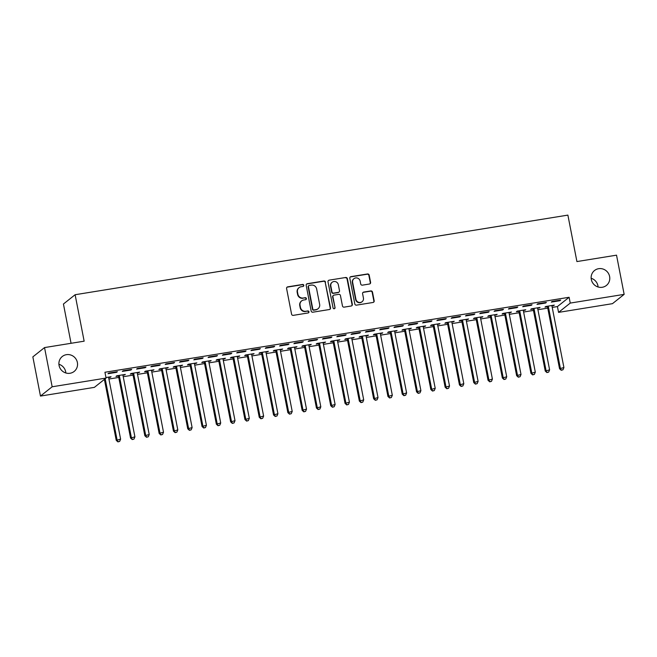 <?xml version="1.0" encoding="UTF-8"?>
<svg xmlns="http://www.w3.org/2000/svg" width="657" height="657" viewBox="0 0 657 657"><rect width="100%" height="100%" fill="white"/><g stroke="black" fill="none" stroke-linecap="round" stroke-linejoin="round"><path stroke-width="0.99" d="M303.805 285.286A1.027 0.986 51.5 0 0 302.631 284.448L287.717 286.854A1.462 1.413 51.5 0 0 286.592 288.505L291.577 314.161A1.462 1.413 51.5 0 0 293.26 315.36L308.174 312.946A1.027 0.986 51.5 0 0 308.962 311.796A1.027 0.986 51.5 0 0 307.788 310.95L305.858 311.262A4.681 4.509 51.5 0 1 300.479 307.435L300.06 305.291A4.681 4.509 51.5 0 1 303.665 300.011L305.595 299.699A1.027 0.986 51.5 0 0 306.384 298.541A1.027 0.986 51.5 0 0 305.209 297.703L303.279 298.015A4.681 4.509 51.5 0 1 297.9 294.18L297.481 292.045A4.681 4.509 51.5 0 1 301.087 286.756L303.017 286.444A1.027 0.986 51.5 0 0 303.805 285.286M303.296 286.353A1.027 0.986 51.5 0 0 302.319 284.703L287.405 287.109A1.462 1.413 51.5 0 0 286.937 287.273M308.445 312.863A1.027 0.986 51.5 0 0 307.468 311.204L305.858 311.262M305.866 299.608A1.027 0.986 51.5 0 0 304.889 297.95L303.279 298.015M591.308 279.463A9.543 9.19 51.5 0 0 606.403 285.45A9.543 9.19 51.5 0 0 609.614 276.507A9.543 9.19 51.5 0 0 594.519 270.512A9.543 9.19 51.5 0 0 591.308 279.463M598.084 286.986A9.543 9.19 51.5 0 0 591.16 278.272M59.073 365.448A9.543 9.19 51.5 0 0 74.167 371.443A9.543 9.19 51.5 0 0 77.378 362.492A9.543 9.19 51.5 0 0 62.284 356.496A9.543 9.19 51.5 0 0 59.073 365.448M65.84 372.971A9.543 9.19 51.5 0 0 58.916 364.265M369.464 284.013A1.462 1.413 51.5 0 0 370.597 282.362L369.193 275.16A1.462 1.413 51.5 0 0 367.518 273.969L350.953 276.638A1.462 1.413 51.5 0 0 349.828 278.297L354.813 303.945A1.462 1.413 51.5 0 0 356.488 305.144L373.053 302.466A1.462 1.413 51.5 0 0 374.178 300.816L372.494 292.119A1.462 1.413 51.5 0 0 370.811 290.928L363.723 292.069A1.462 1.413 51.5 0 0 362.598 293.72L363.436 298.032A3.917 3.77 51.5 0 1 362.114 301.703A3.917 3.77 51.5 0 1 355.922 299.247L352.645 282.354A3.917 3.77 51.5 0 1 353.959 278.683A3.917 3.77 51.5 0 1 360.151 281.147L360.701 283.955A1.462 1.413 51.5 0 0 362.377 285.154L369.464 284.013M552.217 307.41L557.423 306.564L569.11 297.276L104.939 372.264L106.064 378.071L94.378 387.367L40.471 396.072L52.158 386.784L106.064 378.071M569.11 297.276L570.243 303.082L624.15 294.369L612.464 303.665L558.557 312.379L570.243 303.082M40.471 396.072L32.85 356.874L44.536 347.578L84.145 341.18L75.12 294.722L567.886 215.11L576.92 261.568L616.529 255.171L624.15 294.369M44.536 347.578L52.158 386.784M325.543 282.214A1.462 1.413 51.5 0 0 323.86 281.015L307.295 283.693A1.462 1.413 51.5 0 0 306.17 285.343L311.155 310.999A1.462 1.413 51.5 0 0 312.839 312.198L329.403 309.521A1.462 1.413 51.5 0 0 330.528 307.87L325.223 282.469A1.462 1.413 51.5 0 0 323.548 281.27L306.983 283.947A1.462 1.413 51.5 0 0 306.515 284.111M329.124 280.169L345.689 277.492A1.462 1.413 51.5 0 1 347.372 278.691L352.357 304.339A1.462 1.413 51.5 0 1 351.232 305.99L344.137 307.139A1.462 1.413 51.5 0 1 342.461 305.94L340.441 295.535A1.462 1.413 51.5 0 0 338.757 294.336L334.052 295.1A1.462 1.413 51.5 0 0 332.927 296.75L335.029 307.583A1.027 0.986 51.5 0 1 334.692 308.544A1.027 0.986 51.5 0 1 333.066 307.895L327.999 281.82A1.462 1.413 51.5 0 1 329.124 280.169L345.689 277.492M75.12 294.722L63.433 304.019L71.063 343.299M545.581 303.025L546.369 302.401L537.796 303.78L536.999 304.413L545.581 303.025L545.491 302.54M537.672 308.305L540.054 307.419L531.472 308.806L530.684 309.439L532.999 309.061M516.985 307.648L517.773 307.016L509.191 308.404L508.403 309.036L516.985 307.648L516.887 307.164M509.068 312.929L511.458 312.042L502.876 313.43L502.088 314.054L504.404 313.685M488.381 312.264L489.169 311.64L480.596 313.028L479.807 313.652L488.381 312.264L488.291 311.779M480.472 317.553L482.854 316.666L474.272 318.045L473.483 318.678L475.799 318.3M459.785 316.888L460.573 316.263L451.991 317.643L451.203 318.275L459.785 316.888L459.686 316.403M451.876 322.168L454.258 321.281L445.676 322.669L444.888 323.301L447.203 322.924M431.181 321.511L431.969 320.879L423.395 322.267L422.607 322.891L431.181 321.511L431.091 321.027M423.272 326.792L425.654 325.905L417.08 327.293L416.283 327.917L418.599 327.547M402.585 326.127L403.373 325.502L394.791 326.89L394.003 327.514L402.585 326.127L402.486 325.642M394.676 331.407L397.058 330.528L388.476 331.908L387.687 332.541L390.003 332.163M373.981 330.75L374.777 330.118L366.195 331.506L365.407 332.138L373.981 330.75L373.89 330.266M366.072 336.031L368.454 335.144L359.88 336.532L359.083 337.156L361.399 336.786M345.385 335.366L346.173 334.742L337.591 336.129L336.803 336.754L345.385 335.366L345.286 334.881M337.476 340.655L339.858 339.768L331.276 341.155L330.487 341.78L332.803 341.41M316.781 339.989L317.577 339.365L308.995 340.745L308.207 341.377L316.781 339.989L316.69 339.505M308.872 345.27L311.254 344.383L302.68 345.771L301.892 346.403L304.199 346.025M288.185 344.613L288.973 343.981L280.391 345.368L279.603 346.001L288.185 344.613L288.095 344.128M280.276 349.894L282.658 349.007L274.076 350.395L273.287 351.019L275.603 350.649M259.589 349.228L260.377 348.604L251.795 349.992L251.007 350.616L259.589 349.228L259.49 348.744M251.672 354.509L254.062 353.63L245.48 355.01L244.691 355.642L246.999 355.265M230.985 353.852L231.773 353.22L223.199 354.608L222.403 355.24L230.985 353.852L230.894 353.367M223.076 359.133L225.458 358.246L216.876 359.634L216.087 360.266L218.403 359.888M202.389 358.476L203.177 357.843L194.595 359.231L193.807 359.855L202.389 358.476L202.29 357.983M194.472 363.756L196.862 362.869L188.28 364.257L187.491 364.881L189.807 364.512M173.785 363.091L174.573 362.467L165.999 363.855L165.203 364.479L173.785 363.091L173.694 362.607M165.876 368.372L168.258 367.493L159.676 368.873L158.887 369.505L161.203 369.127M145.189 367.715L145.977 367.082L137.395 368.47L136.607 369.103L145.189 367.715L145.09 367.23M137.272 372.995L139.662 372.108L131.08 373.496L130.291 374.12L132.607 373.751M116.585 372.33L117.373 371.706L108.799 373.094L108.011 373.718L116.585 372.33L116.494 371.846M108.676 377.619L110.269 377.356L110.179 376.872M105.966 377.553L111.058 376.732L110.269 377.356M103.831 379.853L104.463 379.746M108.922 379.023L118.769 377.438M123.229 376.716L133.067 375.131M137.527 374.408L147.365 372.815M151.824 372.092L161.663 370.507M166.122 369.784L175.969 368.199M180.42 367.477L190.267 365.883M194.727 365.169L204.565 363.576M209.025 362.853L218.863 361.268M223.323 360.545L233.161 358.952M237.62 358.237L247.467 356.644M251.927 355.922L261.765 354.337M266.225 353.614L276.063 352.021M280.523 351.306L290.361 349.713M294.821 348.99L304.667 347.405M309.127 346.682L318.965 345.089M323.425 344.375L333.263 342.782M337.723 342.059L347.561 340.474M352.021 339.751L361.867 338.166M366.319 337.443L376.165 335.85M380.625 335.136L390.463 333.542M394.923 332.82L404.761 331.235M409.221 330.512L419.059 328.919M423.519 328.204L433.365 326.611M437.825 325.888L447.663 324.303M452.123 323.581L461.961 321.987M466.421 321.273L476.259 319.68M480.719 318.957L490.565 317.372M495.025 316.649L504.863 315.056M509.323 314.342L519.161 312.748M523.621 312.026L533.459 310.441M537.919 309.718L547.766 308.133M122.974 375.303L125.356 374.416L116.782 375.804L115.993 376.436L118.301 376.059M130.883 370.022L131.679 369.398L123.097 370.778L122.309 371.41L130.883 370.022L130.792 369.538M151.578 370.688L153.96 369.801L145.378 371.189L144.589 371.813L146.905 371.443M159.487 365.407L160.275 364.775L151.693 366.163L150.905 366.787L159.487 365.407L159.388 364.914M180.174 366.064L182.556 365.177L173.982 366.565L173.185 367.189L175.501 366.82M188.083 360.783L188.879 360.151L180.297 361.539L179.509 362.171L188.083 360.783L187.992 360.299M208.778 361.44L211.16 360.562L202.578 361.941L201.789 362.574L204.105 362.196M216.687 356.16L217.475 355.536L208.893 356.923L208.105 357.548L216.687 356.16L216.588 355.675M237.374 356.825L239.756 355.938L231.182 357.326L230.385 357.95L232.701 357.58M245.283 351.544L246.071 350.912L237.497 352.3L236.709 352.924L245.283 351.544L245.192 351.06M265.978 352.201L268.36 351.314L259.778 352.702L258.989 353.335L261.305 352.957M273.887 346.921L274.675 346.296L266.093 347.676L265.305 348.309L273.887 346.921L273.788 346.436M294.574 347.586L296.956 346.699L288.374 348.087L287.585 348.711L289.901 348.333M302.483 342.297L303.271 341.673L294.697 343.061L293.909 343.685L302.483 342.297L302.392 341.812M323.17 342.962L325.56 342.075L316.978 343.463L316.189 344.087L318.505 343.718M331.087 337.682L331.875 337.049L323.293 338.437L322.505 339.069L331.087 337.682L330.988 337.197M351.774 338.339L354.156 337.452L345.574 338.84L344.785 339.472L347.101 339.094M359.683 333.058L360.471 332.434L351.897 333.813L351.101 334.446L359.683 333.058L359.593 332.573M380.37 333.723L382.76 332.836L374.178 334.224L373.39 334.848L375.705 334.479M388.287 328.443L389.075 327.81L380.493 329.198L379.705 329.822L388.287 328.443L388.188 327.95M408.974 329.1L411.356 328.213L402.774 329.6L401.985 330.233L404.301 329.855M416.883 323.819L417.671 323.187L409.097 324.574L408.301 325.207L416.883 323.819L416.793 323.334M437.57 324.476L439.96 323.597L431.378 324.977L430.59 325.609L432.897 325.231M445.487 319.195L446.275 318.571L437.693 319.959L436.905 320.583L445.487 319.195L445.389 318.711M466.174 319.86L468.556 318.974L459.974 320.361L459.186 320.986L461.501 320.616M474.083 314.58L474.871 313.947L466.289 315.335L465.501 315.96L474.083 314.58L473.993 314.095M494.77 315.237L497.152 314.35L488.578 315.738L487.79 316.37L490.097 315.992M502.679 309.956L503.476 309.332L494.893 310.712L494.105 311.344L502.679 309.956L502.589 309.472M523.374 310.621L525.756 309.734L517.174 311.122L516.386 311.747L518.702 311.377M531.283 305.333L532.071 304.708L523.489 306.096L522.701 306.72L531.283 305.333L531.184 304.848M551.97 305.998L554.352 305.111L545.778 306.499L544.982 307.123L547.297 306.753M559.879 300.717L560.676 300.085L552.094 301.473L551.305 302.105L559.879 300.717L559.789 300.233M557.423 306.564L558.557 312.379M124.567 375.048L124.477 374.564M138.873 372.741L138.775 372.256M153.171 370.425L153.073 369.94M167.469 368.117L167.379 367.633M181.767 365.809L181.677 365.325M196.065 363.493L195.975 363.009M210.371 361.186L210.273 360.701M224.669 358.878L224.571 358.394M238.967 356.562L238.877 356.078M253.265 354.254L253.175 353.77M267.571 351.947L267.473 351.462M281.869 349.639L281.771 349.146M296.167 347.323L296.077 346.839M310.465 345.015L310.375 344.531M324.772 342.708L324.673 342.223M339.069 340.392L338.971 339.907M353.367 338.084L353.277 337.599M367.665 335.776L367.575 335.292M381.963 333.46L381.873 332.976M396.27 331.153L396.171 330.668M410.568 328.845L410.469 328.36M424.865 326.529L424.775 326.044M439.163 324.221L439.073 323.737M453.47 321.914L453.371 321.429M467.768 319.598L467.669 319.113M482.066 317.29L481.975 316.805M496.363 314.982L496.273 314.498M510.67 312.675L510.571 312.182M524.968 310.359L524.869 309.874M539.266 308.051L539.175 307.566M553.564 305.743L553.473 305.259M299.058 287.651L298.746 287.897A4.681 4.509 51.5 0 0 297.169 292.291L297.481 292.045M302.959 298.262A4.681 4.509 51.5 0 1 297.588 294.426L297.169 292.291M301.637 300.898L301.317 301.152A4.681 4.509 51.5 0 0 299.748 305.546L300.06 305.291M305.538 311.517A4.681 4.509 51.5 0 1 300.159 307.681L299.748 305.546M329.871 309.357A1.462 1.413 51.5 0 0 330.216 308.117L325.223 282.469M309.233 285.442A1.027 0.986 51.5 0 0 308.445 286.6L312.822 309.11A1.027 0.986 51.5 0 0 313.997 309.948L316.033 309.619A4.681 4.509 51.5 0 0 319.639 304.339L316.641 288.949A4.681 4.509 51.5 0 0 311.262 285.113L309.233 285.442M308.79 285.639L308.47 285.885A1.027 0.986 51.5 0 0 308.125 286.846L308.445 286.6M318.062 308.724L317.742 308.979A4.681 4.509 51.5 0 1 315.713 309.874L313.676 310.203A1.027 0.986 51.5 0 1 312.502 309.365L308.125 286.846M351.692 305.825A1.462 1.413 51.5 0 0 352.037 304.593L347.052 278.938A1.462 1.413 51.5 0 0 345.368 277.747M333.419 295.379L333.107 295.625A1.462 1.413 51.5 0 0 332.614 297.005L335.029 307.583M334.52 308.65A1.027 0.986 51.5 0 0 334.717 307.829M338.339 284.744A3.917 3.77 51.5 0 0 332.146 282.28A3.917 3.77 51.5 0 0 330.832 285.959L331.982 291.905A1.462 1.413 51.5 0 0 333.666 293.104L338.371 292.34A1.462 1.413 51.5 0 0 339.497 290.69L338.339 284.744M332.146 282.28L331.834 282.535A3.917 3.77 51.5 0 0 330.512 286.206L330.832 285.959M339.004 292.061L338.683 292.316A1.462 1.413 51.5 0 1 338.051 292.595L333.354 293.351A1.462 1.413 51.5 0 1 331.67 292.16L330.512 286.206M328.812 280.416A1.462 1.413 51.5 0 0 328.344 280.588M353.959 278.683L353.647 278.938A3.917 3.77 51.5 0 0 352.324 282.609L352.645 282.354M362.114 301.703L361.802 301.957A3.917 3.77 51.5 0 1 355.609 299.493L352.324 282.609M373.521 302.302A1.462 1.413 51.5 0 0 373.866 301.062L372.174 292.373A1.462 1.413 51.5 0 0 370.499 291.174L363.403 292.324A1.462 1.413 51.5 0 0 362.943 292.488M369.932 283.849A1.462 1.413 51.5 0 0 370.277 282.609L368.881 275.414A1.462 1.413 51.5 0 0 367.197 274.215L350.633 276.893A1.462 1.413 51.5 0 0 350.173 277.057M104.397 379.401L116.248 440.362L120.609 439.155L108.701 377.89A1.495 1.437 -128.5 0 1 108.701 377.332L108.742 377.102M105.186 378.769L117.036 439.73L117.923 441.89L119.673 441.405L118.244 441.635M120.609 439.155L119.673 441.405M117.923 441.89L116.248 440.362M118.022 375.607L118.432 376.256A1.495 1.437 -128.5 0 1 118.638 376.781L130.546 438.055L134.915 436.848L123.007 375.582A1.495 1.437 -128.5 0 1 122.999 375.024L123.048 374.794M119.098 375.434L119.221 375.632A1.495 1.437 -128.5 0 1 119.426 376.157L131.334 437.422L132.221 439.574L133.971 439.098L132.542 439.328M134.915 436.848L133.971 439.098M132.221 439.574L130.546 438.055M132.32 373.299L132.73 373.948A1.495 1.437 -128.5 0 1 132.936 374.474L144.844 435.739L149.213 434.532L137.305 373.266A1.495 1.437 -128.5 0 1 137.305 372.708L137.346 372.486M133.396 373.119L133.519 373.324A1.495 1.437 -128.5 0 1 133.732 373.849L145.64 435.115L146.527 437.266L148.268 436.782L146.84 437.012M149.213 434.532L148.268 436.782M146.527 437.266L144.844 435.739M146.618 370.983L147.028 371.64A1.495 1.437 -128.5 0 1 147.242 372.166L159.15 433.431L163.511 432.224L151.603 370.959A1.495 1.437 -128.5 0 1 151.603 370.4L151.644 370.17M147.694 370.811L147.817 371.008A1.495 1.437 -128.5 0 1 148.03 371.534L159.938 432.799L160.825 434.959L162.566 434.474L161.137 434.704M163.511 432.224L162.566 434.474M160.825 434.959L159.15 433.431M160.916 368.676L161.326 369.333A1.495 1.437 -128.5 0 1 161.54 369.85L173.448 431.123L177.809 429.916L165.901 368.651A1.495 1.437 -128.5 0 1 165.901 368.092L165.942 367.863M161.992 368.503L162.123 368.7A1.495 1.437 -128.5 0 1 162.328 369.226L174.236 430.491L175.123 432.643L176.873 432.166L175.444 432.396M177.809 429.916L176.873 432.166M175.123 432.643L173.448 431.123M175.214 366.368L175.633 367.017A1.495 1.437 -128.5 0 1 175.838 367.542L187.746 428.807L192.115 427.608L180.207 366.335A1.495 1.437 -128.5 0 1 180.199 365.777L180.248 365.555M176.29 366.187L176.421 366.392A1.495 1.437 -128.5 0 1 176.626 366.918L188.534 428.183L189.421 430.335L191.171 429.85L189.742 430.089M192.115 427.608L191.171 429.85M189.421 430.335L187.746 428.807M189.52 364.052L189.93 364.709A1.495 1.437 -128.5 0 1 190.136 365.235L202.044 426.5L206.413 425.293L194.505 364.027A1.495 1.437 -128.5 0 1 194.505 363.469L194.546 363.239M190.596 363.879L190.719 364.077A1.495 1.437 -128.5 0 1 190.924 364.602L202.841 425.876L203.727 428.027L205.469 427.543L204.04 427.773M206.413 425.293L205.469 427.543M203.727 428.027L202.044 426.5M203.818 361.744L204.228 362.401A1.495 1.437 -128.5 0 1 204.442 362.927L216.35 424.192L220.711 422.985L208.803 361.72A1.495 1.437 -128.5 0 1 208.803 361.161L208.844 360.931M204.894 361.572L205.017 361.769A1.495 1.437 -128.5 0 1 205.23 362.294L217.138 423.56L218.025 425.711L219.767 425.235L218.338 425.465M220.711 422.985L219.767 425.235M218.025 425.711L216.35 424.192M218.116 359.436L218.526 360.085A1.495 1.437 -128.5 0 1 218.74 360.611L230.648 421.876L235.009 420.677L223.101 359.404A1.495 1.437 -128.5 0 1 223.101 358.845L223.142 358.623M219.192 359.264L219.315 359.461A1.495 1.437 -128.5 0 1 219.528 359.987L231.436 421.252L232.323 423.404L234.073 422.919L232.635 423.157M235.009 420.677L234.073 422.919M232.323 423.404L230.648 421.876M232.414 357.121L232.833 357.778A1.495 1.437 -128.5 0 1 233.038 358.303L244.946 419.568L249.315 418.361L237.399 357.096A1.495 1.437 -128.5 0 1 237.399 356.537L237.44 356.316M233.49 356.948L233.621 357.145A1.495 1.437 -128.5 0 1 233.826 357.671L245.734 418.944L246.621 421.096L248.371 420.611L246.942 420.841M249.315 418.361L248.371 420.611M246.621 421.096L244.946 419.568M246.72 354.813L247.131 355.47A1.495 1.437 -128.5 0 1 247.336 355.995L259.244 417.261L263.613 416.053L251.705 354.788A1.495 1.437 -128.5 0 1 251.697 354.23L251.746 354M247.796 354.64L247.919 354.837A1.495 1.437 -128.5 0 1 248.124 355.363L260.032 416.628L260.919 418.788L262.669 418.304L261.24 418.534M263.613 416.053L262.669 418.304M260.919 418.788L259.244 417.261M261.018 352.505L261.429 353.154A1.495 1.437 -128.5 0 1 261.634 353.68L273.55 414.945L277.911 413.746L266.003 352.481A1.495 1.437 -128.5 0 1 266.003 351.914L266.044 351.692M262.094 352.333L262.217 352.53A1.495 1.437 -128.5 0 1 262.43 353.055L274.339 414.321L275.226 416.472L276.967 415.996L275.538 416.226M277.911 413.746L276.967 415.996M275.226 416.472L273.55 414.945M275.316 350.189L275.726 350.846A1.495 1.437 -128.5 0 1 275.94 351.372L287.848 412.637L292.209 411.43L280.301 350.165A1.495 1.437 -128.5 0 1 280.301 349.606L280.342 349.384M276.392 350.017L276.515 350.222A1.495 1.437 -128.5 0 1 276.728 350.748L288.637 412.013L289.523 414.165L291.265 413.68L289.836 413.91M292.209 411.43L291.265 413.68M289.523 414.165L287.848 412.637M289.614 347.882L290.033 348.538A1.495 1.437 -128.5 0 1 290.238 349.064L302.146 410.329L306.507 409.122L294.599 347.857A1.495 1.437 -128.5 0 1 294.599 347.298L294.64 347.068M290.69 347.709L290.821 347.906A1.495 1.437 -128.5 0 1 291.026 348.432L302.934 409.697L303.821 411.857L305.571 411.372L304.142 411.602M306.507 409.122L305.571 411.372M303.821 411.857L302.146 410.329M303.92 345.574L304.331 346.223A1.495 1.437 -128.5 0 1 304.536 346.748L316.444 408.022L320.813 406.814L308.905 345.549A1.495 1.437 -128.5 0 1 308.897 344.991L308.946 344.761M304.996 345.401L305.119 345.598A1.495 1.437 -128.5 0 1 305.324 346.124L317.232 407.389L318.119 409.541L319.869 409.065L318.44 409.295M320.813 406.814L319.869 409.065M318.119 409.541L316.444 408.022M318.218 343.266L318.629 343.915A1.495 1.437 -128.5 0 1 318.834 344.44L330.742 405.706L335.111 404.498L323.203 343.233A1.495 1.437 -128.5 0 1 323.203 342.675L323.244 342.453M319.294 343.085L319.417 343.291A1.495 1.437 -128.5 0 1 319.63 343.816L331.539 405.082L332.426 407.233L334.167 406.749L332.738 406.979M335.111 404.498L334.167 406.749M332.426 407.233L330.742 405.706M332.516 340.95L332.927 341.607A1.495 1.437 -128.5 0 1 333.14 342.133L345.048 403.398L349.409 402.191L337.501 340.926A1.495 1.437 -128.5 0 1 337.501 340.367L337.542 340.137M333.592 340.778L333.715 340.975A1.495 1.437 -128.5 0 1 333.928 341.5L345.837 402.766L346.724 404.926L348.465 404.441L347.036 404.671M349.409 402.191L348.465 404.441M346.724 404.926L345.048 403.398M346.814 338.642L347.225 339.291A1.495 1.437 -128.5 0 1 347.438 339.817L359.346 401.09L363.707 399.883L351.799 338.618A1.495 1.437 -128.5 0 1 351.799 338.059L351.84 337.829M347.89 338.47L348.021 338.667A1.495 1.437 -128.5 0 1 348.226 339.193L360.135 400.458L361.022 402.61L362.771 402.133L361.342 402.363M363.707 399.883L362.771 402.133M361.022 402.61L359.346 401.09M361.112 336.335L361.531 336.984A1.495 1.437 -128.5 0 1 361.736 337.509L373.644 398.774L378.013 397.575L366.105 336.302A1.495 1.437 -128.5 0 1 366.097 335.743L366.146 335.522M362.188 336.154L362.319 336.359A1.495 1.437 -128.5 0 1 362.524 336.885L374.433 398.15L375.319 400.302L377.069 399.817L375.64 400.056M378.013 397.575L377.069 399.817M375.319 400.302L373.644 398.774M375.418 334.019L375.829 334.676A1.495 1.437 -128.5 0 1 376.034 335.201L387.942 396.467L392.311 395.259L380.403 333.994A1.495 1.437 -128.5 0 1 380.403 333.436L380.444 333.206M376.494 333.846L376.617 334.043A1.495 1.437 -128.5 0 1 376.822 334.569L388.739 395.843L389.626 397.994L391.367 397.51L389.938 397.74M392.311 395.259L391.367 397.51M389.626 397.994L387.942 396.467M389.716 331.711L390.127 332.368A1.495 1.437 -128.5 0 1 390.34 332.894L402.248 394.159L406.609 392.952L394.701 331.686A1.495 1.437 -128.5 0 1 394.701 331.128L394.742 330.898M390.792 331.539L390.915 331.736A1.495 1.437 -128.5 0 1 391.129 332.261L403.037 393.527L403.924 395.678L405.665 395.202L404.236 395.432M406.609 392.952L405.665 395.202M403.924 395.678L402.248 394.159M404.014 329.403L404.425 330.052A1.495 1.437 -128.5 0 1 404.638 330.578L416.546 391.843L420.907 390.644L408.999 329.371A1.495 1.437 -128.5 0 1 408.999 328.812L409.04 328.59M405.09 329.231L405.213 329.428A1.495 1.437 -128.5 0 1 405.426 329.954L417.335 391.219L418.222 393.371L419.971 392.886L418.534 393.124M420.907 390.644L419.971 392.886M418.222 393.371L416.546 391.843M418.312 327.087L418.731 327.744A1.495 1.437 -128.5 0 1 418.936 328.27L430.844 389.535L435.213 388.328L423.297 327.063A1.495 1.437 -128.5 0 1 423.297 326.504L423.338 326.274M419.388 326.915L419.519 327.112A1.495 1.437 -128.5 0 1 419.724 327.638L431.633 388.911L432.52 391.063L434.269 390.578L432.84 390.808M435.213 388.328L434.269 390.578M432.52 391.063L430.844 389.535M432.618 324.78L433.029 325.437A1.495 1.437 -128.5 0 1 433.234 325.962L445.142 387.228L449.511 386.02L437.603 324.755A1.495 1.437 -128.5 0 1 437.595 324.197L437.644 323.967M433.694 324.607L433.817 324.804A1.495 1.437 -128.5 0 1 434.022 325.33L445.931 386.595L446.817 388.755L448.567 388.271L447.138 388.501M449.511 386.02L448.567 388.271M446.817 388.755L445.142 387.228M446.916 322.472L447.327 323.121A1.495 1.437 -128.5 0 1 447.532 323.646L459.448 384.912L463.809 383.713L451.901 322.439A1.495 1.437 -128.5 0 1 451.901 321.881L451.942 321.659M447.992 322.3L448.115 322.497A1.495 1.437 -128.5 0 1 448.329 323.022L460.237 384.288L461.124 386.439L462.865 385.963L461.436 386.193M463.809 383.713L462.865 385.963M461.124 386.439L459.448 384.912M461.214 320.156L461.625 320.813A1.495 1.437 -128.5 0 1 461.838 321.339L473.746 382.604L478.107 381.397L466.199 320.131A1.495 1.437 -128.5 0 1 466.199 319.573L466.24 319.351M462.29 319.984L462.413 320.189A1.495 1.437 -128.5 0 1 462.627 320.715L474.535 381.98L475.422 384.131L477.163 383.647L475.734 383.877M478.107 381.397L477.163 383.647M475.422 384.131L473.746 382.604M475.512 317.848L475.923 318.505A1.495 1.437 -128.5 0 1 476.136 319.031L488.044 380.296L492.405 379.089L480.497 317.824A1.495 1.437 -128.5 0 1 480.497 317.265L480.538 317.035M476.588 317.676L476.719 317.873A1.495 1.437 -128.5 0 1 476.925 318.399L488.833 379.664L489.72 381.824L491.469 381.339L490.04 381.569M492.405 379.089L491.469 381.339M489.72 381.824L488.044 380.296M489.818 315.541L490.229 316.189A1.495 1.437 -128.5 0 1 490.434 316.715L502.342 377.989L506.711 376.781L494.803 315.516A1.495 1.437 -128.5 0 1 494.795 314.958L494.844 314.728M490.894 315.368L491.017 315.565A1.495 1.437 -128.5 0 1 491.222 316.091L503.131 377.356L504.018 379.508L505.767 379.032L504.338 379.261M506.711 376.781L505.767 379.032M504.018 379.508L502.342 377.989M504.116 313.233L504.527 313.882A1.495 1.437 -128.5 0 1 504.732 314.407L516.64 375.673L521.009 374.465L509.101 313.2A1.495 1.437 -128.5 0 1 509.101 312.642L509.142 312.42M505.192 313.052L505.315 313.258A1.495 1.437 -128.5 0 1 505.529 313.783L517.437 375.048L518.324 377.2L520.065 376.716L518.636 376.946M521.009 374.465L520.065 376.716M518.324 377.2L516.64 375.673M518.414 310.917L518.825 311.574A1.495 1.437 -128.5 0 1 519.038 312.1L530.946 373.365L535.307 372.158L523.399 310.892A1.495 1.437 -128.5 0 1 523.399 310.334L523.44 310.104M519.49 310.745L519.613 310.942A1.495 1.437 -128.5 0 1 519.827 311.467L531.735 372.733L532.622 374.892L534.363 374.408L532.934 374.638M535.307 372.158L534.363 374.408M532.622 374.892L530.946 373.365M532.712 308.609L533.123 309.258A1.495 1.437 -128.5 0 1 533.336 309.784L545.244 371.057L549.605 369.85L537.697 308.585A1.495 1.437 -128.5 0 1 537.697 308.026L537.738 307.796M533.788 308.437L533.919 308.634A1.495 1.437 -128.5 0 1 534.125 309.16L546.033 370.425L546.92 372.576L548.669 372.1L547.24 372.33M549.605 369.85L548.669 372.1M546.92 372.576L545.244 371.057M547.01 306.302L547.429 306.95A1.495 1.437 -128.5 0 1 547.634 307.476L559.542 368.741L563.911 367.534L552.003 306.269A1.495 1.437 -128.5 0 1 551.995 305.71L552.044 305.489M548.086 306.121L548.217 306.326A1.495 1.437 -128.5 0 1 548.423 306.852L560.331 368.117L561.218 370.269L562.967 369.784L561.538 370.014M563.911 367.534L562.967 369.784M561.218 370.269L559.542 368.741M118.432 376.256L119.221 375.632M118.638 376.781L119.426 376.157M132.73 373.948L133.519 373.324M132.936 374.474L133.732 373.849M147.028 371.64L147.817 371.008M147.242 372.166L148.03 371.534M161.326 369.333L162.123 368.7M161.54 369.85L162.328 369.226M175.633 367.017L176.421 366.392M175.838 367.542L176.626 366.918M189.93 364.709L190.719 364.077M190.136 365.235L190.924 364.602M204.228 362.401L205.017 361.769M204.442 362.927L205.23 362.294M218.526 360.085L219.315 359.461M218.74 360.611L219.528 359.987M232.833 357.778L233.621 357.145M233.038 358.303L233.826 357.671M247.131 355.47L247.919 354.837M247.336 355.995L248.124 355.363M261.429 353.154L262.217 352.53M261.634 353.68L262.43 353.055M275.726 350.846L276.515 350.222M275.94 351.372L276.728 350.748M290.033 348.538L290.821 347.906M290.238 349.064L291.026 348.432M304.331 346.223L305.119 345.598M304.536 346.748L305.324 346.124M318.629 343.915L319.417 343.291M318.834 344.44L319.63 343.816M332.927 341.607L333.715 340.975M333.14 342.133L333.928 341.5M347.225 339.291L348.021 338.667M347.438 339.817L348.226 339.193M361.531 336.984L362.319 336.359M361.736 337.509L362.524 336.885M375.829 334.676L376.617 334.043M376.034 335.201L376.822 334.569M390.127 332.368L390.915 331.736M390.34 332.894L391.129 332.261M404.425 330.052L405.213 329.428M404.638 330.578L405.426 329.954M418.731 327.744L419.519 327.112M418.936 328.27L419.724 327.638M433.029 325.437L433.817 324.804M433.234 325.962L434.022 325.33M447.327 323.121L448.115 322.497M447.532 323.646L448.329 323.022M461.625 320.813L462.413 320.189M461.838 321.339L462.627 320.715M475.923 318.505L476.719 317.873M476.136 319.031L476.925 318.399M490.229 316.189L491.017 315.565M490.434 316.715L491.222 316.091M504.527 313.882L505.315 313.258M504.732 314.407L505.529 313.783M518.825 311.574L519.613 310.942M519.038 312.1L519.827 311.467M533.123 309.258L533.919 308.634M533.336 309.784L534.125 309.16M547.429 306.95L548.217 306.326M547.634 307.476L548.423 306.852"/></g></svg>
